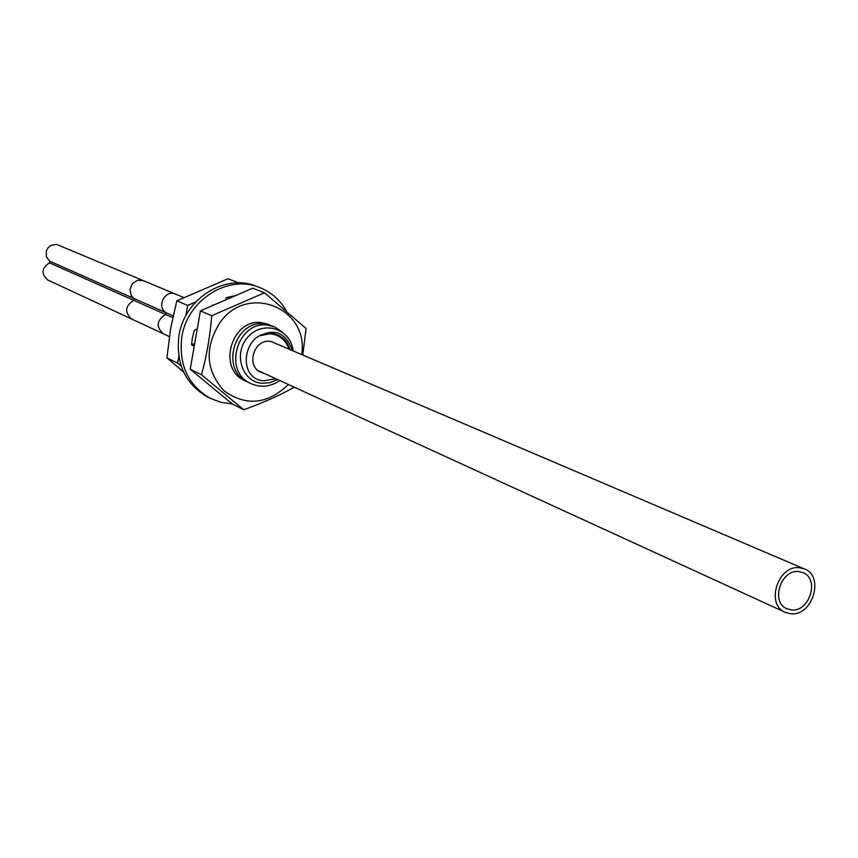 <?xml version="1.0" encoding="UTF-8"?>
<svg xmlns="http://www.w3.org/2000/svg" width="858" height="858" viewBox="0 0 858 858"><rect width="100%" height="100%" fill="white"/><g stroke="black" fill="none" stroke-linecap="round" stroke-linejoin="round"><path stroke-width="1.29" d="M277.016 344.037L270.602 341.409C254.107 338.374 245.42 366.173 260.918 372.318L264.06 373.327M275.761 378.689L263.599 380.823C235.403 378.528 244.101 329.15 271.911 334.019C280.405 335.521 286.046 340.54 288.856 349.088M293.093 350.89C290.776 328.335 262.816 320.002 248.112 336.862C232.797 353.174 241.902 381.917 261.904 383.279L269.938 382.689L277.499 379.483M289.897 349.528C287.055 340.068 281.016 334.684 271.793 333.354L259.899 335.778C275.204 328.131 286.046 333.076 292.428 350.6M270.045 325.096L262.366 322.79C232.164 317.192 216.152 368.951 245.302 380.931L246.782 381.574M248.219 382.314L248.209 382.303C219.004 370.313 235.071 318.415 265.337 324.013L273.026 326.33L265.326 324.013C235.06 318.404 218.994 370.302 248.209 382.303L249.699 382.958M279.837 380.555C270.506 386.851 260.95 387.902 251.158 383.698C221.868 371.675 237.988 319.626 268.318 325.246L274.528 326.887L268.307 325.236C237.988 319.626 221.857 371.643 251.126 383.687M268.565 324.442L262.376 322.801C232.186 317.192 216.162 368.951 245.313 380.931M274.539 326.898L282.496 332.164M804.461 568.951L799.806 567.76C778.195 564.328 765.111 604.515 785.263 612.344L790.454 613.717C812.269 616.913 824.988 576.394 804.461 568.951L270.999 341.473M799.023 571.6L802.949 572.597C820.023 578.828 809.405 612.58 791.237 609.899L786.947 608.762C770.13 602.273 781.005 568.757 799.023 571.6M169.358 336.572L47.834 280.03C40.905 273.831 41.463 268.114 49.517 262.859L49.785 261.229L46.418 256.832L46.3 251.104L48.112 247.672L51.094 245.249L56.585 244.401L175.558 294.112C165.24 289.178 156.07 306.692 165.873 312.612L134.03 298.52L131.274 295.602L129.933 289.564L132.304 283.687L137.473 280.266L143.415 280.62M302.82 355.04L306.049 328.442L264.5 292.771L211.765 315.712C209.856 337.773 206.413 357.443 201.448 374.721L243.79 409.759C263.846 402.434 280.684 394.916 294.283 387.183M301.694 354.558C309.234 308.29 247.994 283.001 220.238 322.179C204.343 347.415 205.588 370.281 223.992 390.776C245.989 406.542 267.471 404.45 288.438 384.502M243.79 409.759L232.207 403.946L190.219 369.24L200.397 310.875L211.765 315.712M200.397 310.875L252.638 288.213L264.5 292.771M190.219 369.24L201.448 374.721M183.591 372.029L166.924 357.872L170.624 328.614L176.802 300.826L228.003 278.753L238.867 282.925M178.796 356.392L177.627 363.095L166.924 357.872M177.627 363.095L181.177 366.023M195.688 301.962L187.645 305.437L176.802 300.826M187.645 305.437L185.875 315.626M232.132 403.882L220.914 402.327L210.36 398.38C188.052 385.36 178.55 364.875 181.853 336.915C187.269 299.957 228.078 274.27 259.438 287.441C270.989 291.999 279.933 299.785 286.272 310.789M235.693 295.56L226.158 297.705L225.74 299.882M213.61 305.137L210.789 306.36M197.115 329.686L196.074 329.311L194.273 330.469L192.321 338.245L191.602 344.616L192.299 345.484L194.358 345.517M210.36 398.38L207.411 396.889C185.156 383.901 175.675 363.47 178.968 335.585C184.363 298.734 225.064 273.123 256.349 286.272L259.438 287.441M191.634 344.165L194.616 344.015M173.144 315.841L165.873 312.612L165.551 314.457L133.73 300.311L134.03 298.52L49.785 261.229M172.748 317.664L165.551 314.457C156.542 320.463 155.856 326.93 163.513 333.859M131.8 319.101C124.324 312.366 124.968 306.102 133.73 300.311L49.517 262.859M212.655 304.976L213.331 305.255M191.838 345.109L192.878 345.592M785.263 612.344L258.119 370.602M183.483 297.436L175.558 294.112"/></g></svg>
